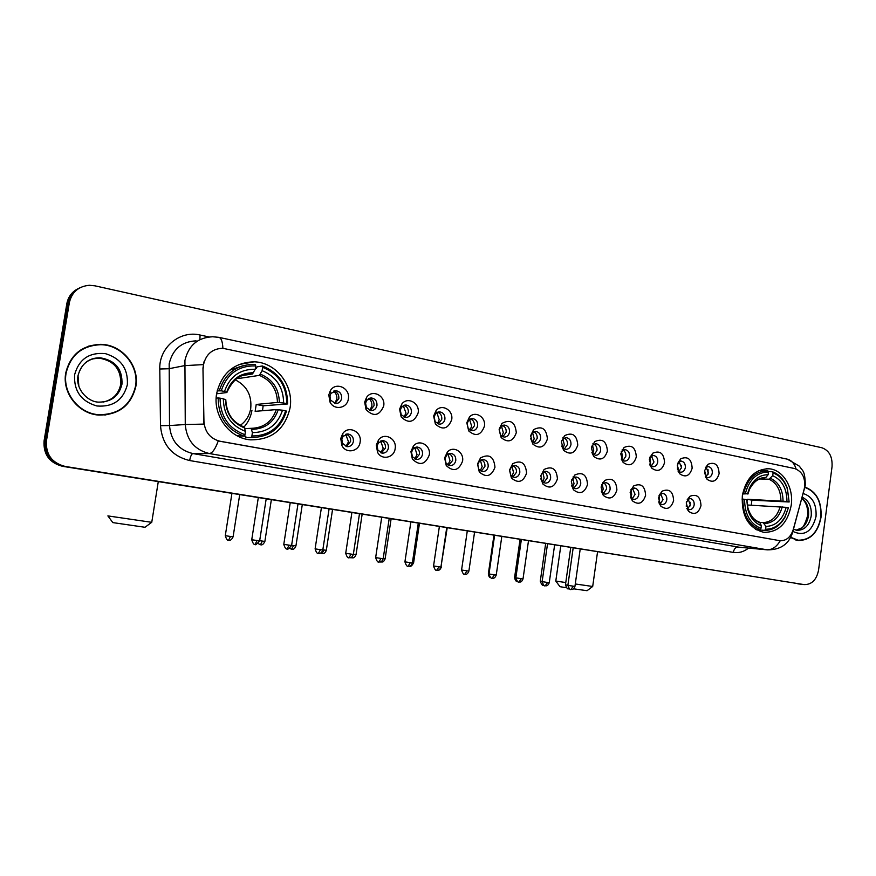 <?xml version="1.0" encoding="UTF-8"?>
<svg xmlns="http://www.w3.org/2000/svg" width="876" height="876" viewBox="0 0 876 876"><rect width="100%" height="100%" fill="white"/><g stroke="black" fill="none" stroke-linecap="round" stroke-linejoin="round"><path stroke-width="1.31" d="M742.322 495.805C741.37 516.073 748.531 528.261 763.828 532.334C778.414 532.411 787.546 523.399 791.225 505.299C793.886 487.691 783.078 469.667 769.029 468.78C754.904 469.021 746.002 478.033 742.322 495.805M216.613 393.707C212.649 415.509 229.512 438.219 250.339 439.84C271.691 440.07 284.93 429.437 290.044 407.964C294.073 385.659 276.159 362.248 254.117 361.81C234.056 362.5 221.551 373.132 216.613 393.707M360.124 442.084C359.105 451.786 345.691 454.184 341.793 445.26L340.764 438.471L342.691 433.686C348.352 424.959 362.204 431.704 360.124 442.084M341.837 439.27L342.45 443.311L347.115 446.694C350.477 446.716 352.579 444.964 353.411 441.427C353.608 437.288 351.834 434.814 348.1 433.992L342.987 436.412L341.837 439.27M395.153 448.621C394.178 457.929 381.651 460.601 377.545 452.29L376.297 445.096L378.541 439.894C384.334 431.901 397.113 438.69 395.153 448.621M377.151 445.84L377.895 450.133L382.264 453.166C385.55 453.188 387.608 451.447 388.429 447.943C388.615 443.88 386.896 441.438 383.261 440.628L378.487 442.741L377.151 445.84M429.284 454.983C425.287 464.718 419.648 466.076 412.355 459.057L410.91 451.556L413.428 446.015C419.275 438.657 431.145 445.446 429.284 454.983M411.545 452.257L412.41 456.725L416.516 459.462C419.724 459.484 421.728 457.765 422.528 454.305C422.725 450.297 421.049 447.888 417.524 447.089L413.045 448.95L411.545 452.257M462.55 461.192C458.805 470.642 453.374 472.109 446.256 465.583L444.636 457.852L447.384 452.038C453.231 445.238 464.313 451.994 462.55 461.192M445.074 458.498L446.026 463.119L449.892 465.605C453.034 465.627 454.994 463.93 455.772 460.502C455.969 456.549 454.348 454.184 450.91 453.385L446.705 455.038L445.074 458.498M494.973 467.236C491.458 476.435 486.235 477.989 479.271 471.901L477.519 463.984L480.464 457.962C489.049 453.45 493.878 456.538 494.973 467.236M477.748 464.587L478.8 469.317L482.435 471.595C485.501 471.616 487.417 469.93 488.184 466.536C488.37 462.648 486.804 460.305 483.464 459.528L479.5 460.995L477.748 464.587M526.596 473.139C523.29 482.096 518.242 483.727 511.453 478.033L509.569 469.963L512.69 463.776C521.001 459.648 525.633 462.769 526.596 473.139M509.613 470.532L510.741 475.339L514.179 477.431C517.168 477.453 519.041 475.788 519.796 472.427C519.983 468.594 518.45 466.284 515.197 465.517L511.475 466.842L509.613 470.532M557.432 478.887C554.311 487.625 549.438 489.323 542.824 483.968L540.831 475.788L544.095 469.47C552.143 465.682 556.599 468.813 557.432 478.887M540.788 478.767L541.894 481.209L545.135 483.125C548.069 483.147 549.898 481.493 550.632 478.176C550.818 474.387 549.329 472.12 546.164 471.365L542.649 472.547L540.875 475.46M587.533 484.505C584.577 493.035 579.868 494.787 573.419 489.75L571.327 481.482L574.722 475.055C582.518 471.562 586.789 474.715 587.533 484.505M571.459 485.501L572.28 486.903L575.357 488.688C578.215 488.709 580.011 487.067 580.733 483.782C580.908 480.048 579.463 477.814 576.375 477.07L573.057 478.143L571.656 479.96M616.912 489.991C614.098 498.324 609.554 500.119 603.268 495.367L601.089 487.034L604.593 480.53C612.149 477.3 616.255 480.453 616.912 489.991M601.374 491.633L604.845 494.119C607.637 494.13 609.4 492.509 610.101 489.257C610.287 485.578 608.875 483.366 605.874 482.632L602.732 483.607L601.637 484.811M645.601 495.345C642.918 503.492 638.516 505.321 632.395 500.831L630.151 492.454L633.742 485.884C641.068 482.895 645.021 486.049 645.601 495.345M630.556 497.448L633.644 499.408C636.381 499.43 638.089 497.82 638.79 494.601C638.965 490.965 637.586 488.786 634.662 488.063L630.884 489.739M673.611 500.568C671.049 508.551 666.789 510.412 660.832 506.153L658.522 497.754L662.19 491.129C669.297 488.348 673.096 491.502 673.611 500.568M659.026 502.999L661.774 504.587C664.446 504.598 666.121 503.01 666.811 499.824C666.975 496.232 665.64 494.086 662.782 493.374L659.42 494.655M700.986 505.671C698.533 513.489 694.405 515.373 688.591 511.332L686.247 502.923L689.97 496.265C696.858 493.681 700.526 496.823 700.986 505.671M686.817 508.365L689.248 509.646C691.865 509.657 693.507 508.08 694.175 504.915C694.35 501.379 693.047 499.254 690.255 498.553L687.266 499.55M348.352 398.832C347.323 408.479 333.975 410.778 329.923 401.898L328.807 394.89L330.351 390.696C335.694 381.268 350.51 388.068 348.352 398.832M329.956 395.963L330.624 400.135L335.53 403.54C338.815 403.486 340.852 401.734 341.64 398.306C341.815 394.025 339.943 391.495 336.023 390.729L330.887 393.455L329.956 395.963M383.699 405.971C379.439 415.914 373.559 417.107 366.037 409.552L364.668 402.128L366.551 397.43C372.103 388.813 385.747 395.689 383.699 405.971M365.599 403.135L366.409 407.57L370.986 410.603C374.194 410.548 376.187 408.829 376.976 405.424C377.14 401.208 375.333 398.722 371.523 397.967L366.715 400.332L365.599 403.135M418.137 412.914C414.195 422.55 408.534 423.885 401.164 416.921L399.598 409.18L401.766 404.088C407.439 396.16 420.075 403.059 418.137 412.914M400.299 410.132L401.241 414.753L405.533 417.48C408.676 417.436 410.625 415.728 411.391 412.366C411.556 408.216 409.804 405.763 406.114 405.019L401.591 407.099L400.299 410.132M451.698 419.692C448.008 429.043 442.577 430.488 435.383 424.028L433.631 416.045L436.04 410.647C441.756 403.321 453.538 410.198 451.698 419.692M434.124 416.943L435.164 421.706L439.204 424.181C442.27 424.148 444.176 422.451 444.931 419.122C445.096 415.038 443.398 412.629 439.807 411.884L435.569 413.724L434.124 416.943M484.406 426.294C480.957 435.383 475.712 436.927 468.693 430.904L466.798 422.736L469.426 417.085C475.142 410.296 486.158 417.129 484.406 426.294M467.094 423.59L468.222 428.463L472.022 430.718C475.022 430.685 476.883 429.01 477.628 425.714C477.792 421.685 476.139 419.308 472.657 418.575L468.66 420.217L467.094 423.59M516.303 432.722C513.051 441.592 508.003 443.201 501.16 437.573L499.134 429.262L501.948 423.415C510.412 418.925 515.197 422.024 516.303 432.722M499.232 430.061L500.448 435.022L504.018 437.091C506.952 437.058 508.792 435.405 509.514 432.131C509.679 428.178 508.069 425.835 504.685 425.101L500.919 426.568L499.232 430.061M547.412 439.007C544.335 447.647 539.474 449.322 532.805 444.033L530.659 435.624L533.637 429.612C541.85 425.495 546.438 428.627 547.412 439.007M530.604 438.405L531.874 441.405L535.236 443.311C538.116 443.278 539.901 441.646 540.612 438.394C540.777 434.496 539.222 432.186 535.926 431.463L532.367 432.788L530.56 436.587M577.766 445.128C574.853 453.571 570.156 455.301 563.662 450.319L561.417 441.832L564.549 435.69C572.499 431.901 576.901 435.043 577.766 445.128M561.604 446.059L562.512 447.614L565.699 449.377C568.513 449.344 570.265 447.724 570.966 444.515C571.13 440.672 569.608 438.394 566.411 437.682L563.049 438.876L561.549 441.11M607.397 451.107C604.626 459.352 600.082 461.126 593.764 456.44L591.442 447.888L594.684 441.635C602.392 438.142 606.63 441.296 607.397 451.107M591.793 452.772L595.428 455.301C598.177 455.268 599.896 453.659 600.586 450.483C600.75 446.694 599.272 444.45 596.151 443.738L592.975 444.833L591.771 446.322M636.315 456.944C633.677 465.003 629.275 466.82 623.132 462.386L620.745 453.801L624.084 447.472C631.563 444.231 635.637 447.384 636.315 456.944M621.237 459.09L624.457 461.083C627.15 461.05 628.826 459.462 629.505 456.308C629.669 452.574 628.234 450.363 625.19 449.662L621.259 451.644M664.555 462.637C662.037 470.532 657.777 472.383 651.788 468.178L649.346 459.571L652.784 453.177C660.033 450.176 663.953 453.33 664.555 462.637M649.948 465.134L652.806 466.722C655.445 466.7 657.088 465.123 657.745 462.002C657.909 458.312 656.507 456.133 653.551 455.443L650.025 456.987M692.149 468.211C689.74 475.942 685.612 477.814 679.776 473.828L677.29 465.211L680.794 458.761C687.824 455.969 691.613 459.123 692.149 468.211M677.98 470.959L680.499 472.241C683.083 472.208 684.693 470.653 685.339 467.554C685.503 463.919 684.134 461.761 681.254 461.083L678.101 462.298M719.108 473.653C716.798 481.231 712.801 483.125 707.118 479.336L704.589 470.719L708.158 464.225C714.98 461.63 718.627 464.773 719.108 473.653M705.333 476.599L707.556 477.628C710.086 477.595 711.662 476.051 712.298 472.985C712.462 469.405 711.137 467.269 708.323 466.601L705.519 467.543M346.009 434.2C349.305 435.328 350.827 437.759 350.586 441.482L346.316 446.552M381.191 440.847C384.29 442.008 385.714 444.384 385.473 447.975L381.345 452.98M415.454 447.318C418.378 448.523 419.714 450.844 419.462 454.305L415.476 459.243M448.84 453.637C451.6 454.863 452.848 457.141 452.596 460.469L448.764 465.342M481.384 459.79C483.99 461.039 485.162 463.273 484.91 466.481L481.209 471.288M513.117 465.802C515.57 467.061 516.676 469.251 516.424 472.35L512.865 477.081M544.073 471.66C546.383 472.941 547.423 475.077 547.171 478.077L543.755 482.731M574.273 477.387C576.452 478.668 577.426 480.76 577.174 483.661L573.9 488.25M603.739 482.972C605.809 484.264 606.718 486.311 606.477 489.115L603.334 493.626M632.527 488.436L635.089 494.436L632.078 498.882M660.624 493.768L663.033 499.638L660.143 504.007M688.076 498.991L690.332 504.718L687.572 509.011M333.734 391.079C337.359 392.065 339.067 394.561 338.848 398.569L334.982 403.464M369.289 398.306C372.683 399.357 374.282 401.81 374.052 405.654L370.274 410.494M403.902 405.358C407.099 406.464 408.588 408.862 408.358 412.552L404.679 417.337M437.617 412.224C440.628 413.373 442.019 415.728 441.789 419.275L438.23 424.006M470.478 418.936C473.314 420.119 474.617 422.418 474.376 425.835L470.938 430.499M502.506 425.473C505.189 426.689 506.405 428.933 506.164 432.229L502.835 436.828M533.747 431.857C536.276 433.083 537.415 435.295 537.174 438.471L533.966 443.004M564.232 438.077C566.608 439.336 567.681 441.493 567.44 444.559L564.341 449.027M593.972 444.165C596.217 445.435 597.213 447.548 596.972 450.494L594.005 454.896M623 450.111C625.114 451.381 626.055 453.45 625.814 456.297L622.967 460.634M651.35 455.914L653.989 461.97L651.251 466.229M679.042 461.586L681.517 467.51L678.889 471.693M706.089 467.127L708.41 472.92L705.903 477.037M203.309 368.03L203.56 364.515C206.035 354.123 212.408 348.703 222.701 348.265L794.685 468.561C802.832 471.726 805.997 478.745 804.157 489.607L793.218 529.63C790.689 537.262 786.232 540.952 779.859 540.7L220.292 441.34C210.306 438.766 204.853 432.142 203.944 421.455L202.969 368.095L204.064 361.646M242.608 363.858L241.36 363.606M65.744 373.012C61.944 392.897 78.413 413.724 98.517 415.06C118.643 415.158 131.082 405.61 135.846 386.415C139.733 365.938 121.994 344.388 100.663 344.345C81.906 345.21 70.266 354.758 65.744 373.012M104.857 415.082L113.573 412.804M790.601 537.546L798.091 540.481C810.267 540.514 817.899 532.849 820.987 517.497C821.94 501.663 816.596 491.535 804.956 487.122M797.28 540.35L798.704 540.262M78.731 288.346C72.193 291.445 68.218 296.581 66.817 303.753L44.063 440.967C43.252 454.436 49.45 462.889 62.645 466.339L804.015 584.588C811.702 584.752 816.542 579.934 818.556 570.156L832.036 466.733C832.594 456.725 829.2 450.395 821.841 447.745L94.915 285.817L89.352 285.28C78.522 286.299 71.865 292.069 69.368 302.592L46.45 440.869C45.64 454.436 51.87 462.955 65.163 466.437L803.938 584.577M44.063 440.967L45.256 440.924C44.446 454.436 50.655 462.922 63.904 466.393C50.655 462.922 44.446 454.436 45.256 440.924L68.087 303.184L45.256 440.924L46.45 440.869M80.044 287.711C73.474 290.821 69.5 295.978 68.087 303.184C69.5 295.978 73.474 290.821 80.044 287.711M779.859 540.7L218.255 440.924C215.321 449.038 212.353 453.242 209.331 453.538C194.647 449.859 186.632 440.179 185.263 424.521L203.834 424.094L202.969 368.095M97.783 344.75L88.783 346.075M797.795 583.832L798.43 583.909M88.947 346.414L80.461 350.126M135.495 386.349C139.35 366.091 121.786 344.761 100.685 344.706C82.114 345.56 70.584 355.021 66.105 373.077C62.349 392.766 78.665 413.384 98.561 414.698C118.468 414.786 130.776 405.336 135.495 386.349M95.539 414.655L104.846 414.709M790.732 537.317L798.124 540.196C810.169 540.229 817.724 532.652 820.79 517.453C821.732 501.773 816.432 491.754 804.891 487.395M795.879 540.032L796.481 540.065M145 527.286L112.818 522.6L107.912 515.942M107.879 515.898L151.745 522.326M240.309 425.331C246.025 421.192 249.496 415.553 250.733 408.402C251.927 395.196 246.714 385.659 235.118 379.768M251.894 435.985L251.16 437.463C269.031 437.42 280.813 428.638 286.496 411.118L285.664 410.811C280.178 427.51 268.921 435.898 251.894 435.985L252.419 432.613C267.509 432.426 277.539 424.959 282.521 410.209L276.334 409.585L255.146 411.337L256.219 404.449L277.451 402.423L283.638 403.026C283.386 387.291 276.214 376.505 262.11 370.679L262.636 367.34C278.59 373.789 286.638 385.889 286.77 403.639L287.613 403.956C287.525 385.352 279.115 372.683 262.362 365.971L262.636 367.34M244.973 428.627L251.105 428.32L252.419 432.613M255.31 368.61L256.383 368.435L257.018 366.858L262.362 365.971M287.613 403.956L263.139 405.796L262.515 410.735M251.16 437.463L245.915 437.628L245.762 436.128L244.229 436.182L244.941 434.715C228.614 428.583 220.314 416.407 220.051 398.164L218.157 397.945C218.376 417.085 227.07 429.831 244.218 436.204L237.046 435.744M218.157 397.945L216.153 398.175M286.77 403.639L283.638 403.026M282.521 410.209L285.664 410.811M220.051 398.164L223.336 398.799C223.687 414.928 231.067 425.78 245.466 431.342L244.941 434.715M262.11 370.679L259.395 375.366L238.743 378.476L238.962 377.096M225.778 399.817L223.336 398.799M245.466 431.342L244.185 427.039M244.065 426.973C248.28 422.199 250.919 416.604 251.97 410.187M238.962 436.368L238.327 436.39M243.9 365.423L229.632 370.23M217.16 390.882L221.223 390.816C227.059 373.8 238.568 365.5 255.737 365.905L255.464 364.536L253.701 364.405C236.487 364.734 225.023 373.472 219.318 390.597M255.737 365.905L255.212 369.267C240.013 369.059 229.775 376.45 224.497 391.462L221.223 390.816M242.214 375.563L252.518 373.953L255.212 369.267M224.497 391.462L226.84 392.536L216.602 393.828M237.407 378.049L238.743 378.476M263.139 405.796L256.219 404.449M587.062 590.698L573.506 588.803M575.28 583.974L592.691 586.471L587.029 590.72M765.602 529.224L764.628 530.363C773.158 530.407 779.958 525.994 785.016 517.136L788.367 507.883L785.082 516.522C780.242 524.998 773.749 529.235 765.602 529.224L765.963 526.465C776.037 525.907 782.772 519.534 786.177 507.346L747.359 505.003M759.645 522.414L763.193 522.644L765.963 526.465M789.145 501.992L787.36 488.37C784.381 479.917 779.41 474.376 772.424 471.737L773.081 472.941C779.739 475.493 784.491 480.804 787.338 488.885L789.145 501.992L751.882 500.174L751.258 505.2M768.307 471.671L772.424 471.737M764.628 530.363L756.229 529.739M755.309 529.181L760.007 529.531L760.97 528.392C750.13 523.837 744.677 514.146 744.589 499.32L742.848 499.101C742.892 514.661 748.619 524.801 760.007 529.531M742.848 499.101L742.016 499.068M789.057 501.849L786.955 501.444C786.856 488.589 782.115 480.004 772.709 475.69L773.081 472.941M786.177 507.346L788.28 507.751M744.589 499.32L746.768 499.747L747.721 509.087C750.097 517.563 754.641 523.082 761.343 525.622L760.97 528.392M772.709 475.69L768.975 479.194L759.799 478.975M747.075 501.028L747.184 499.265L786.955 501.444M761.343 525.622L759.875 522.775C754.017 520.432 750.042 515.537 747.951 508.091L746.768 499.747M759.875 522.775L758.966 521.888C754.017 520.191 750.338 515.592 747.951 508.091L747.721 509.087M765.69 470.751L758.78 470.62M742.782 493.068L745.388 493.319C749.341 479.303 757.039 472.197 768.482 471.989L767.825 470.784C755.824 470.938 747.765 478.373 743.647 493.1M768.482 471.989L768.11 474.737C760.039 474.704 753.809 479.161 749.451 488.085L747.567 493.746L745.388 493.319M763.85 478.252L765.92 477.42L768.11 474.737M747.567 493.746L742.607 493.987M751.882 500.174L747.184 499.265M566.367 587.73L559.972 586.679L555.778 581.029L565.776 582.562M334.709 403.42L336.811 399.138C337.172 395.788 336.066 393.138 333.482 391.178M369.803 410.373L371.84 406.168C372.18 403.004 371.183 400.452 368.84 398.503M404.033 417.129L405.96 413.023L403.278 405.654M436.007 410.855L435.854 411.873M437.409 423.688L439.226 419.703L436.839 412.629M469.974 430.072L471.671 426.218L469.547 419.44M501.74 436.27L503.317 432.569L501.455 426.097M532.75 442.292L534.185 438.766L532.564 432.613M563.027 448.151L564.319 444.822L562.929 438.985M592.592 453.856L593.731 450.724L592.559 445.227M621.467 459.385L622.464 456.495L621.489 451.348M649.762 464.598L650.529 462.134L649.828 457.524M681.408 468.08L681.451 465.265M677.487 469.426L677.575 463.82M708.005 474.474L708.093 469.755M704.589 473.85L704.654 470.27M345.998 446.464L348.484 441.789L345.702 434.31M380.83 452.804L383.195 448.238L380.688 441.033M414.797 458.969L417.02 454.524L414.775 447.603M447.921 464.948L450.001 460.656L447.997 454.02M480.234 470.762L482.161 466.634L480.387 460.283M511.77 476.424L513.533 472.46L511.989 466.415M542.54 481.92L544.138 478.154L542.813 472.416M572.586 487.264L574.021 483.705L572.893 478.285M603.268 495.367L601.943 492.465L603.203 489.126L602.261 484.034M630.6 497.502L631.695 494.425L630.928 489.684M658.763 502.101L659.529 499.605L659.07 495.531M690.047 505.956L690.233 502.287M686.291 506.405L686.543 501.444M196.093 340.852C181.617 341.607 172.649 349.25 169.178 363.77L169.517 425.561L185.263 424.521L184.924 360.485C188.504 345.44 197.746 337.534 212.66 336.767L218.693 337.315C221.168 337.786 222.57 341.443 222.887 348.265M203.276 364.613L184.551 365.642L168.816 368.752L159.782 369.004C158.95 347.454 179.941 330.066 200.067 335.026L208.992 336.931M796.087 468.967C794.324 463.262 791.203 459.955 786.747 459.046L219.142 337.413M780.242 540.744C776.508 546.985 772.03 549.997 766.807 549.767L209.331 453.538L192.884 453.571L739.541 547.27M792.43 531.94L792.397 533.145M804.628 487.45L792.638 532.29C789.013 544.084 780.571 549.931 767.31 549.843L737.844 547.084C735.522 547.215 734.022 548.989 733.343 552.406L189.665 460.546C171.893 456.166 162.169 444.548 160.494 425.692L159.782 369.004M787.469 459.199L799.514 466.262C802.361 471.343 804.902 469.317 805.329 484.954L804.518 488.819M748.575 548.102C743.866 551.803 738.786 553.227 733.343 552.406M69.368 302.592L66.817 303.753M65.163 466.437L62.645 466.339M160.494 425.692L169.517 425.561C170.842 440.672 178.627 450.012 192.884 453.571C191.537 453.998 190.464 456.319 189.665 460.546M200.067 335.026L199.892 339.636M103.16 402.062C112.796 399.883 118.643 394.003 120.713 384.4C121.271 369.376 114.044 360.616 98.999 358.12L91.947 358.996M78.03 375.771L78.84 386.272M120.976 381.651C120.198 373.483 118.008 367.942 114.384 365.04C110.934 361.262 105.81 358.963 98.999 358.12L100.203 357.802C88.859 357.715 81.457 363.639 78.008 375.585C75.358 389.7 88.454 402.237 98.857 402.128C111.318 402.073 119.016 396.094 121.972 384.17C122.552 369.092 115.293 360.299 100.203 357.802C88.356 358.229 80.975 364.164 78.063 375.618M127.338 384.794C128.268 368.862 120.987 358.481 105.492 353.652C89.286 352.108 78.993 359.127 74.613 374.709C73.737 390.981 81.183 401.405 96.918 405.993C113.048 407.198 123.188 400.135 127.338 384.794M796.098 530.199C802.788 529.104 806.916 524.297 808.504 515.778C809.194 508.058 806.993 502.244 801.912 498.334M793.492 529.148L796.897 530.341C804.497 530.341 809.271 525.534 811.209 515.942C811.855 506.678 808.855 500.437 802.219 497.218M792.868 531.414C804.343 536.681 812.063 531.721 816.027 516.544C816.695 504.16 812.435 496.495 803.226 493.538M251.171 428.32C263.654 427.97 272.031 421.728 276.334 409.585M279.367 402.533C279.006 388.813 272.699 379.352 260.457 374.161M251.806 429.35C264.957 429.054 273.761 422.517 278.25 409.705M225.482 399.544C225.931 413.56 232.392 423.075 244.875 428.068M277.451 402.423C277.057 389.36 271.045 380.348 259.395 375.366M253.558 372.749C240.331 372.738 231.352 379.231 226.643 392.229M252.518 373.953L252.354 373.953C242.893 373.756 235.414 377.687 229.917 385.747M763.193 522.644C771.548 522.052 777.198 516.72 780.155 506.646M783.034 500.952C782.859 489.75 778.687 482.216 770.519 478.351M764.496 523.618C773.278 523.027 779.191 517.442 782.257 506.854M780.932 500.765C780.724 490.1 776.738 482.906 768.975 479.194M765.92 477.42C758.802 477.519 753.327 481.493 749.495 489.355L747.896 494.086M764.376 478.263L762.448 478.34M230.476 536.473L225.285 535.685C227.574 543.186 229.326 539.079 228.603 540.218L230.476 536.473L233.093 536.846L239.706 494.633M228.57 540.207L228.559 540.207C227.957 539.331 230.322 542.583 233.093 536.846M260.413 544.762L262.373 541.083L259.679 540.689M271.352 499.692L264.87 541.434L262.373 541.083M291.544 549.219L293.559 545.584L291.62 545.299M302.286 504.642L295.935 545.923L293.559 545.584M321.985 553.566L324.043 549.986L322.839 549.81M332.551 509.471L326.321 550.303L324.043 549.986M351.758 557.826L353.356 554.223M362.149 514.212L356.05 554.596L353.871 554.3M380.896 561.998L382.571 560.301M391.112 518.833L385.133 558.8L383.206 558.538M413.592 562.907L412.399 562.753M447.209 527.801L440.956 566.871M489.027 573.791L488.37 573.681C488.764 576.397 489.476 577.678 490.494 577.547M515.865 577.678L514.595 577.47L520.059 539.441M542.156 581.478L540.284 581.182C542.813 588.103 543.799 584.095 543.306 585.223L543.689 585.19M567.9 585.201L565.458 584.818C567.987 591.683 568.951 587.697 568.458 588.814L569.159 588.672M568.414 588.814L569.345 588.825M257.073 540.536L251.74 539.726C254.073 547.336 255.836 543.175 255.113 544.325L257.073 540.536L259.646 540.897L266.184 498.871M255.069 544.325L255.113 544.325C255.058 545.54 256.569 544.39 259.646 540.897M289.135 545.168L283.791 544.357C286.145 551.902 287.821 547.741 287.12 548.902L289.135 545.168L291.588 545.507L297.993 503.952M287.076 548.891L287.12 548.902C287.065 550.095 288.554 548.967 291.588 545.507L291.588 545.496M320.463 549.69L315.108 548.869C317.473 556.359 319.083 552.219 318.393 553.369L320.463 549.69L322.806 550.019L329.08 508.923M318.36 553.358L318.36 553.358C318.262 552.712 320.747 555.22 322.806 550.019M351.09 554.114L345.713 553.293C348.068 560.695 349.655 556.61 348.976 557.738L351.09 554.114L353.335 554.42L359.478 513.774M348.933 557.727L348.976 557.738C348.834 557.092 351.298 559.567 353.335 554.42M381.038 558.439L375.651 557.607C378.038 564.965 379.527 560.87 378.881 562.009L381.038 558.439L383.173 558.735L389.196 518.526M378.837 562.009L378.881 562.009C378.739 561.363 381.17 563.815 383.173 558.735M410.855 521.986L404.92 561.834C407.318 569.126 408.753 565.053 408.117 566.192L410.329 562.666L404.865 561.834M410.329 562.666L412.366 562.95C410.395 567.976 407.986 565.557 408.117 566.192L408.074 566.181M436.686 570.276L438.975 566.794L433.51 565.962M446.716 527.724L440.935 567.068L438.975 566.794M467.007 570.845L461.575 570.013C463.995 577.185 465.331 573.156 464.729 574.273L467.007 570.845L468.879 571.108L474.562 532.17M464.685 574.273L464.729 574.273C464.587 573.649 466.93 576.047 468.879 571.108M494.447 574.798L488.994 573.977C491.447 581.106 492.706 577.065 492.126 578.193L494.447 574.798L496.232 575.05L501.806 536.528M492.082 578.182L492.126 578.193C491.973 577.591 494.349 579.912 496.232 575.05M521.308 578.686L515.844 577.853C518.296 584.916 519.523 580.908 518.953 582.025L521.308 578.686L523.016 578.916L528.491 540.788M518.91 582.014L518.953 582.025C518.789 581.423 521.154 583.734 523.016 578.916M547.61 582.474L542.135 581.642C544.708 588.727 545.726 584.62 545.222 585.781L547.61 582.474L549.252 582.704L554.617 544.971M549.252 582.704C547.38 587.478 545.058 585.179 545.222 585.781L545.168 585.77M573.364 586.197L567.878 585.365C570.473 592.406 571.437 588.3 570.944 589.449L573.364 586.197L574.941 586.416L580.208 549.055M570.9 589.449L570.944 589.449C570.791 588.858 573.09 591.147 574.941 586.416M342.45 443.311L341.793 445.26M377.895 450.133L377.545 452.29M412.41 456.725L412.355 459.057M446.026 463.119L446.256 465.583M478.8 469.317L479.271 471.901M510.741 475.339L511.453 478.033M541.894 481.209L542.824 483.968M572.28 486.903L573.419 489.75M630.884 497.875L632.395 500.831M659.146 503.152L660.832 506.153M686.861 508.463L688.591 511.332M330.624 400.135L329.923 401.898M366.409 407.57L366.037 409.552M401.241 414.753L401.164 416.921M435.164 421.706L435.383 424.028M468.222 428.463L468.693 430.904M500.448 435.022L501.16 437.573M531.874 441.405L532.805 444.033M562.512 447.614L563.662 450.319M592.417 453.659L593.764 456.44M621.61 459.561L623.132 462.386M650.101 465.309L651.788 468.178M678.002 471.025L679.776 473.828M705.487 476.927L707.118 479.336M707.764 466.601L708.323 466.601M680.641 461.083L681.254 461.083M652.894 455.443L653.551 455.443M622.19 449.673L622.759 449.673M624.478 449.662L625.19 449.662M592.888 443.782L593.534 443.771M595.373 443.749L596.151 443.738M562.896 437.748L563.586 437.737M565.546 437.693L566.411 437.682M534.984 431.496L535.926 431.463M503.645 425.145L504.685 425.101M471.507 418.629L472.657 418.575M438.526 411.961L439.807 411.884M404.679 405.117L406.114 405.019M369.924 398.109L371.523 397.967M334.205 390.926L336.023 390.729M634.115 488.041L634.662 488.063M602.776 482.534L603.367 482.545M605.261 482.61L605.874 482.632M573.024 476.971L573.681 476.993M575.718 477.048L576.375 477.07M545.441 471.354L546.164 471.365M514.409 465.506L515.197 465.517M482.588 459.528L483.464 459.528M449.935 453.396L450.91 453.385M416.439 447.099L417.524 447.089M382.056 440.65L383.261 440.628M346.732 434.036L348.1 433.992M705.738 467.357L708.158 464.225M678.539 461.915L680.794 458.761M650.693 456.341L652.784 453.177M622.179 450.647L624.084 447.472M592.975 444.833L594.684 441.635M563.049 438.876L564.549 435.69M532.367 432.788L533.637 429.612M500.919 426.568L501.948 423.415M468.66 420.217L469.426 417.085M435.569 413.724L436.04 410.647M401.591 407.099L401.766 404.088M366.715 400.332L366.551 397.43M330.887 393.455L330.351 390.696M687.583 499.298L689.97 496.265M659.967 494.184L662.19 491.129M631.695 488.95L633.742 485.884M602.732 483.607L604.593 480.53M573.057 478.143L574.722 475.055M542.649 472.547L544.095 469.47M511.475 466.842L512.69 463.776M479.5 460.995L480.464 457.962M446.705 455.038L447.384 452.038M413.045 448.95L413.428 446.015M378.487 442.741L378.541 439.894M342.987 436.412L342.691 433.686M238.929 364.515L254.117 361.81M766.062 468.737L769.029 468.78M804.015 584.588L797.872 583.843M767.31 549.843L739.64 547.281M99.492 344.695L100.663 344.345M97.192 414.841L98.561 414.698M801.847 498.586C806.216 502.167 808.143 507.905 807.628 515.8M795.802 540.01L798.124 540.196M796.076 530.199L801.233 528.075C802.931 528.075 805.066 524.001 807.617 515.844M144.923 527.33L151.657 522.359M158.282 481.625L151.745 522.37M244.338 427.072C232.677 422.615 226.49 413.472 225.778 399.664M226.939 392.36C232.863 379.177 241.338 373.034 252.354 373.953L242.356 375.508M597.552 551.825L592.691 586.493M785.082 516.522L785.016 517.136M764.496 478.252C758.747 477.869 753.743 481.559 749.495 489.355L749.451 488.085M560.771 545.945L555.8 581.007M225.285 535.685L231.921 493.396M258.091 543.514L260.446 544.773C259.811 543.897 262.143 547.117 264.87 541.434M289.66 548.376L291.577 549.219C291.445 548.573 293.898 551.048 295.935 545.923M320.539 553.041L322.018 553.577C321.886 552.931 324.317 555.373 326.321 550.303M350.783 557.541L351.802 557.837C351.67 557.202 354.035 559.633 356.05 554.596M380.425 561.899L380.929 561.998C380.775 561.385 383.184 563.75 385.133 558.8M409.585 566.093C410.505 566.936 411.84 565.885 413.592 562.918L419.462 523.366M441.449 566.936C440.321 569.312 439.423 570.331 438.734 569.98M488.37 573.681L493.944 535.269M514.595 577.481C515.657 583.339 518.384 580.887 517.574 581.544M540.284 581.182L545.66 543.536M565.458 584.818L570.736 547.544M251.74 539.726L258.31 497.612M283.791 544.357L290.219 502.714M315.108 548.869L321.404 507.697M345.713 553.293L351.889 512.57M375.651 557.607L381.695 517.333M412.366 562.95L418.279 523.18M433.554 565.984C435.963 573.2 437.354 569.148 436.73 570.276C436.587 569.641 438.953 572.061 440.935 567.068M433.554 565.973L439.369 526.553M461.575 570.013L467.28 531.009M488.994 573.977L494.601 535.378M515.844 577.853L521.34 539.649M542.135 581.642L547.522 543.832M567.878 585.365L573.167 547.927"/></g></svg>
